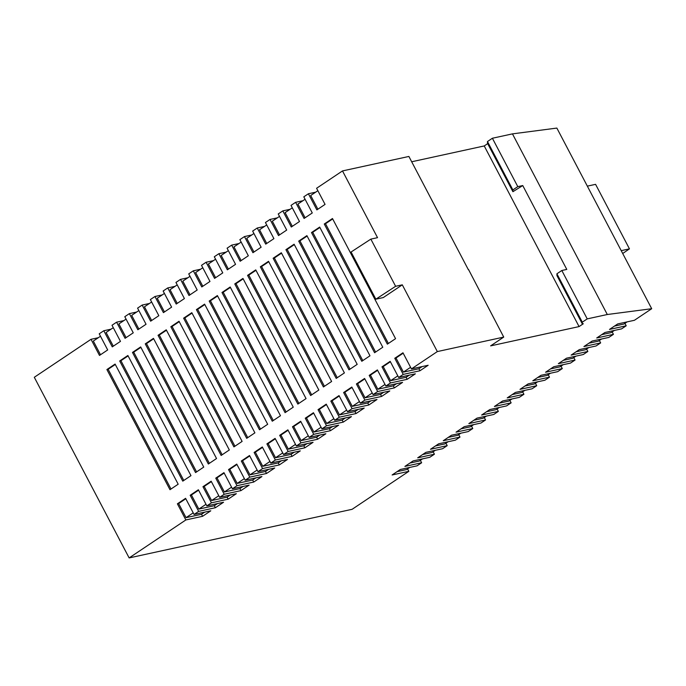 <?xml version="1.0" encoding="UTF-8"?>
<svg xmlns="http://www.w3.org/2000/svg" width="686" height="686" viewBox="0 0 686 686"><rect width="100%" height="100%" fill="white"/><g stroke="black" fill="none" stroke-linecap="round" stroke-linejoin="round"><path stroke-width="1.03" d="M352.124 509.304L129.139 557.924L185.863 519.945L177.391 503.816L185.589 498.328L194.061 514.457L198.648 511.387L190.176 495.258L198.374 489.77L206.846 505.899L211.434 502.821L202.962 486.691L211.159 481.203L219.631 497.333L224.219 494.263L215.756 478.133L223.953 472.645L232.417 488.775L237.004 485.697L228.541 469.576L236.739 464.088L245.202 480.209L249.79 477.139L241.326 461.009L249.524 455.521L257.987 471.651L262.584 468.581L254.112 452.451L262.309 446.963L270.781 463.093L275.369 460.014L266.897 443.885L275.095 438.397L283.567 454.526L288.154 451.457L279.682 435.327L287.88 429.839L296.352 445.969L300.94 442.89L292.476 426.761L300.674 421.273L309.137 437.402L313.725 434.332L305.261 418.203L313.459 412.715L321.923 428.844L326.51 425.766L318.047 409.645L326.244 404.157L334.708 420.278L339.304 417.208L330.832 401.078L339.03 395.59L347.502 411.72L352.09 408.65L343.617 392.521L351.815 387.033L360.287 403.162L364.875 400.084L356.403 383.954L364.6 378.466L373.073 394.596L377.66 391.526L369.197 375.396L377.394 369.908L385.858 386.038L390.445 382.96L381.982 366.83L390.18 361.342L398.643 377.471L403.231 374.402L394.767 358.272L402.965 352.784L411.429 368.914L437.334 351.575L503.73 337.092L490.619 345.873L579.07 326.587L583.332 323.732L582.337 323.946L582.311 322.18L587.225 318.887L607.299 314.514L651.7 308.717L634.413 320.293L617.692 323.938L609.494 329.426L626.215 325.781L621.627 328.851L604.906 332.504L596.709 337.992L613.43 334.339L608.842 337.418L592.112 341.062L583.923 346.55L600.644 342.906L596.057 345.976L579.327 349.62L571.129 355.108L587.859 351.464L583.263 354.542L566.542 358.186L558.344 363.674L575.074 360.03L570.478 363.1L553.756 366.744L545.559 372.232L562.28 368.588L557.692 371.658L540.971 375.311L532.773 380.799L549.495 377.146L544.907 380.224L528.186 383.868L519.988 389.356L536.709 385.712L532.122 388.782L515.392 392.435L507.203 397.923L523.924 394.27L519.336 397.348L502.606 400.993L494.409 406.481L511.139 402.836L506.542 405.906L489.821 409.551L481.623 415.039L498.353 411.394L493.757 414.473L477.036 418.117L468.838 423.605L485.559 419.961L480.972 423.03L464.25 426.675L456.053 432.163L472.774 428.518L468.186 431.588L451.465 435.241L443.267 440.729L459.989 437.076L455.401 440.155L438.671 443.799L430.482 449.287L447.203 445.643L442.616 448.713L425.886 452.357L417.688 457.845L434.418 454.201L429.822 457.279L413.101 460.923L404.903 466.411L421.633 462.767L417.037 465.837L400.315 469.481L392.118 474.969L408.839 471.325L352.124 509.304M98.295 337.718L91.024 339.304L34.3 377.283L129.139 557.924M91.024 339.304L99.487 355.434L107.685 349.946L99.221 333.816L103.809 330.746L112.272 346.867L120.47 341.379L112.007 325.258L116.594 322.18L125.066 338.309L133.256 332.821L124.792 316.692L129.38 313.622L137.852 329.752L146.049 324.264L137.577 308.134L142.165 305.056L150.637 321.185L158.835 315.697L150.363 299.568L154.959 296.498L163.422 312.627L171.62 307.139L163.148 291.01L167.744 287.931L176.208 304.061L184.405 298.573L175.942 282.443L180.529 279.374L188.993 295.503L197.191 290.015L188.727 273.885L193.315 270.816L201.787 286.945L209.976 281.457L201.513 265.328L206.1 262.249L214.572 278.379L222.77 272.891L214.298 256.761L218.885 253.691L227.358 269.821L235.555 264.333L227.083 248.203L231.679 245.125L240.143 261.255L248.341 255.767L239.868 239.637L244.465 236.567L251.736 234.981M244.465 236.567L252.928 252.697L261.126 247.209L252.662 231.079L257.25 228.009L264.522 226.423M257.25 228.009L265.714 244.13L273.911 238.642L265.448 222.521L270.035 219.443L277.307 217.856M270.035 219.443L278.507 235.572L286.697 230.084L278.233 213.955L282.821 210.885L290.092 209.299M282.821 210.885L291.293 227.015L299.49 221.527L291.018 205.397L295.606 202.319L302.886 200.732M295.606 202.319L304.078 218.448L312.276 212.96L303.804 196.831L308.4 193.761L315.671 192.174M308.4 193.761L316.863 209.89L325.061 204.402L316.589 188.273L342.494 170.925L408.89 156.451L468.392 269.77M411.686 161.767L484.23 145.946L487.669 143.64M512.905 191.694L512.871 189.928L517.793 186.635L522.749 185.554L512.905 191.694L487.497 143.305L487.472 141.539L492.385 138.246L512.459 133.873L556.861 128.076L651.7 308.717M111.081 329.16L103.809 330.746M123.866 320.594L116.594 322.18M136.651 312.036L129.38 313.622M149.445 303.469L142.165 305.056M162.23 294.911L154.959 296.498M175.016 286.354L167.744 287.931M187.801 277.787L180.529 279.374M200.586 269.229L193.315 270.816M213.372 260.663L206.1 262.249M226.166 252.105L218.885 253.691M238.951 243.539L231.679 245.125M347.502 411.72L364.223 408.076L356.025 413.564L339.304 417.208M326.51 425.766L343.24 422.122L351.438 416.634L334.708 420.278M313.725 434.332L330.455 430.688L338.644 425.2L321.923 428.844M300.94 442.89L317.661 439.246L325.859 433.758L309.137 437.402M288.154 451.457L304.876 447.804L313.073 442.316L296.352 445.969M275.369 460.014L292.09 456.37L300.288 450.882L283.567 454.526M262.584 468.581L279.305 464.928L287.503 459.44L270.781 463.093M249.79 477.139L266.52 473.494L274.717 468.006L257.987 471.651M237.004 485.697L253.734 482.052L261.923 476.564L245.202 480.209M224.219 494.263L240.94 490.619L249.138 485.131L232.417 488.775M211.434 502.821L228.155 499.176L236.353 493.688L219.631 497.333M198.648 511.387L215.37 507.734L223.567 502.246L206.846 505.899M185.863 519.945L202.584 516.301L210.782 510.813L194.061 514.457M403.231 374.402L419.961 370.757L428.158 365.269L411.429 368.914M390.445 382.96L407.175 379.315L415.364 373.827L398.643 377.471M377.66 391.526L394.381 387.882L402.579 382.394L385.858 386.038M364.875 400.084L381.596 396.439L389.794 390.951L373.073 394.596M352.09 408.65L368.811 404.997L377.008 399.509L360.287 403.162M206.006 504.296L198.829 509.098L191.42 494.983L198.597 490.181M190.013 294.817L182.828 281.123L190.005 276.312M282.726 452.923L275.549 457.733L268.14 443.619L275.318 438.817M177.228 303.384L170.042 289.681L177.211 284.879M308.297 435.799L301.12 440.609L293.711 426.495L300.888 421.693M202.807 286.259L195.613 272.556L202.79 267.754M295.512 444.365L288.334 449.167L280.926 435.053L288.103 430.251M228.378 269.135L221.184 255.432L228.361 250.63M333.868 418.683L326.699 423.485L319.282 409.37L326.459 404.569M241.163 260.577L233.969 246.874L241.146 242.072M321.082 427.241L313.905 432.043L306.496 417.937L313.674 413.126M215.593 277.693L208.398 263.999L215.576 259.197M257.147 470.047L249.97 474.849L242.561 460.743L249.738 455.933M151.657 320.499L144.463 306.805L151.64 302.003M244.362 478.614L237.185 483.416L229.776 469.301L236.953 464.499M164.443 311.941L157.248 298.247L164.426 293.437M269.932 461.489L262.764 466.291L255.355 452.177L262.524 447.375M113.293 346.19L106.107 332.487L113.276 327.685M218.791 495.729L211.614 500.54L204.205 486.425L211.382 481.623M138.872 329.066L131.678 315.363L138.855 310.561M231.576 487.171L224.399 491.973L216.99 477.859L224.168 473.057M126.087 337.623L118.892 323.929L126.07 319.127M317.884 209.204L310.689 195.501L317.867 190.699M372.232 392.992L365.055 397.803L357.646 383.688L364.823 378.886M266.734 243.453L259.548 229.75L266.725 224.948M346.653 410.117L339.484 414.919L332.075 400.813L339.244 396.002M253.949 252.011L246.763 238.316L253.931 233.506M359.447 401.559L352.27 406.361L344.861 392.246L352.038 387.444M292.313 226.329L285.119 212.626L292.296 207.824M385.018 384.434L377.84 389.236L370.431 375.122L377.609 370.32M279.528 234.886L272.333 221.192L279.511 216.382M410.588 367.31L403.419 372.112L396.002 358.006L403.179 353.196M305.099 217.762L297.904 204.068L305.081 199.266M397.803 375.877L390.626 380.679L383.217 366.564L390.394 361.762M382.771 347.236L374.573 352.724L311.487 232.563L319.685 227.075L382.771 347.236M357.192 364.36L348.994 369.848L285.916 249.687L294.105 244.199L357.192 364.36M190.965 475.655L182.768 481.143L119.681 360.982L127.879 355.494L190.965 475.655M242.115 441.407L233.917 446.895L170.831 326.742L179.029 321.254L242.115 441.407M229.33 449.973L221.132 455.461L158.046 335.3L166.244 329.812L229.33 449.973M306.05 398.6L297.853 404.088L234.766 283.927L242.964 278.439L306.05 398.6M318.836 390.042L310.638 395.53L247.552 275.369L255.749 269.881L318.836 390.042M280.471 415.725L272.273 421.213L209.196 301.051L217.385 295.563L280.471 415.725M178.18 484.213L169.982 489.701L106.896 369.548L115.094 364.06L178.18 484.213M267.686 424.282L259.488 429.77L196.402 309.618L204.6 304.13L267.686 424.282M293.256 407.167L285.067 412.655L221.981 292.493L230.179 287.005L293.256 407.167M254.9 432.849L246.703 438.337L183.616 318.175L191.814 312.687L254.9 432.849M203.751 467.097L195.553 472.585L132.475 352.424L140.664 346.936L203.751 467.097M216.536 458.531L208.347 464.019L145.261 343.858L153.458 338.37L216.536 458.531M395.556 338.67L387.358 344.158L324.272 224.005L332.47 218.517L395.556 338.67M344.406 372.918L336.209 378.406L273.122 258.245L281.32 252.757L344.406 372.918M331.621 381.476L323.423 386.964L260.337 266.811L268.535 261.323L331.621 381.476M369.977 355.794L361.788 361.282L298.702 241.12L306.899 235.632L369.977 355.794M402.296 284.836L383.285 297.57L375.851 299.19L351.078 252.011L370.852 239.122L395.616 286.294L402.296 284.836L437.334 351.575M342.494 170.925L377.532 237.665L370.852 239.122M193.212 512.854L186.043 517.656L178.634 503.55L185.803 498.739M100.508 354.748L93.322 341.053L100.49 336.243M468.521 269.504L503.73 337.092M613.43 334.339L612.152 331.913M600.644 342.906L599.367 340.47M587.859 351.464L586.581 349.037M575.074 360.03L573.796 357.595M562.28 368.588L561.011 366.161M549.495 377.146L548.217 374.719M536.709 385.712L535.432 383.277M523.924 394.27L522.646 391.843M511.139 402.836L509.861 400.401M498.353 411.394L497.076 408.967M485.559 419.961L484.29 417.525M472.774 428.518L471.496 426.092M459.989 437.076L458.711 434.65M447.203 445.643L445.926 443.207M434.418 454.201L433.14 451.774M421.633 462.767L420.355 460.332M408.839 471.325L407.57 468.898M626.215 325.781L624.937 323.355M484.23 145.946L579.07 326.587M522.749 185.554L566.782 269.418L561.825 270.498L587.225 318.887M512.459 133.873L607.299 314.514M517.793 186.635L492.385 138.246M587.345 186.138L595.585 184.345L629.456 248.855L622.708 253.503M621.216 250.656L629.456 248.855M375.851 299.19L395.616 286.294M512.871 189.928L487.472 141.539M561.825 270.498L556.903 273.791L556.938 275.566L582.337 323.946M556.903 273.791L582.311 322.18M397.091 471.642L406.541 469.576L409.765 467.423M409.885 463.076L419.335 461.018L422.55 458.865M486.606 411.711L496.055 409.645L499.271 407.493M512.176 394.587L521.626 392.529L524.841 390.368M499.391 403.145L508.841 401.087L512.056 398.935M537.747 377.463L547.196 375.405L550.421 373.244M524.962 386.029L534.411 383.963L537.635 381.81M461.026 428.836L470.476 426.769L473.7 424.617M448.241 437.394L457.691 435.336L460.915 433.175M473.812 420.269L483.261 418.211L486.485 416.05M422.67 454.518L432.12 452.46L435.336 450.299M435.456 445.951L444.905 443.893L448.121 441.741M576.111 351.781L585.561 349.723L588.777 347.562M550.532 368.905L559.982 366.839L563.206 364.686M563.326 360.339L572.776 358.281L575.991 356.128M588.897 343.214L598.346 341.156L601.571 339.004M614.467 326.099L623.917 324.032L627.141 321.88M601.682 334.657L611.132 332.599L614.356 330.438M202.584 516.301L201.521 514.286L186.043 517.656M178.634 503.55L177.391 503.816M171.003 489.024L108.139 369.274L106.896 369.548M108.139 369.274L115.308 364.472M201.521 514.286L204.745 512.125M215.37 507.734L214.315 505.719L198.829 509.098M191.42 494.983L190.176 495.258M260.509 429.093L197.645 309.343L196.402 309.618M197.645 309.343L204.822 304.541M292.09 456.37L291.036 454.355L275.549 457.733M268.14 443.619L266.897 443.885M317.661 439.246L316.606 437.231L301.12 440.609M293.711 426.495L292.476 426.761M273.302 420.527L210.431 300.785L209.196 301.051M210.431 300.785L217.608 295.983M304.876 447.804L303.821 445.789L288.334 449.167M280.926 435.053L279.682 435.327M343.24 422.122L342.177 420.106L326.699 423.485M319.282 409.37L318.047 409.645M311.658 394.844L248.795 275.103L247.552 275.369M248.795 275.103L255.964 270.293M298.873 403.402L236.001 283.661L234.766 283.927M236.001 283.661L243.178 278.859M330.455 430.688L329.391 428.673L313.905 432.043M306.496 417.937L305.261 418.203M286.088 411.969L223.216 292.219L221.981 292.493M223.216 292.219L230.393 287.417M266.52 473.494L265.456 471.479L249.97 474.849M242.561 460.743L241.326 461.009M222.153 454.775L159.281 335.034L158.046 335.3M159.281 335.034L166.458 330.223M253.734 482.052L252.671 480.037L237.185 483.416M229.776 469.301L228.541 469.576M234.938 446.217L172.075 326.467L170.831 326.742M172.075 326.467L179.243 321.665M279.305 464.928L278.242 462.913L262.764 466.291M255.355 452.177L254.112 452.451M247.723 437.651L184.86 317.91L183.616 318.175M184.86 317.91L192.029 313.099M183.788 480.457L120.925 360.716L119.681 360.982M120.925 360.716L128.102 355.914M228.155 499.176L227.1 497.161L211.614 500.54M204.205 486.425L202.962 486.691M196.582 471.899L133.71 352.15L132.475 352.424M133.71 352.15L140.887 347.348M209.367 463.333L146.495 343.592L145.261 343.858M146.495 343.592L153.673 338.79M240.94 490.619L239.886 488.595L224.399 491.973M216.99 477.859L215.756 478.133M388.379 343.48L325.516 223.73L324.272 224.005M325.516 223.73L332.684 218.928M350.023 369.162L287.151 249.412L285.916 249.687M287.151 249.412L294.328 244.61M381.596 396.439L380.541 394.424L365.055 397.803M357.646 383.688L356.403 383.954M337.229 377.72L274.366 257.979L273.122 258.245M274.366 257.979L281.543 253.168M356.025 413.564L354.962 411.549L339.484 414.919M332.075 400.813L330.832 401.078M324.444 386.287L261.58 266.537L260.337 266.811M261.58 266.537L268.749 261.735M368.811 404.997L367.756 402.982L352.27 406.361M344.861 392.246L343.617 392.521M362.808 360.596L299.936 240.855L298.702 241.12M299.936 240.855L307.114 236.053M394.381 387.882L393.327 385.858L377.84 389.236M370.431 375.122L369.197 375.396M419.961 370.757L418.897 368.742L403.419 372.112M396.002 358.006L394.767 358.272M375.594 352.038L312.722 232.288L311.487 232.563M312.722 232.288L319.899 227.486M407.175 379.315L406.112 377.3L390.626 380.679M383.217 366.564L381.982 366.83M406.112 377.3L409.336 375.148M418.897 368.742L422.122 366.581M393.327 385.858L396.551 383.706M367.756 402.982L370.972 400.83M354.962 411.549L358.186 409.388M380.541 394.424L383.757 392.263M239.886 488.595L243.11 486.443M227.1 497.161L230.316 495M278.242 462.913L281.466 460.76M252.671 480.037L255.895 477.885M265.456 471.479L268.68 469.318M329.391 428.673L332.616 426.512M342.177 420.106L345.401 417.954M303.821 445.789L307.036 443.636M316.606 437.231L319.83 435.078M291.036 454.355L294.251 452.194M214.315 505.719L217.531 503.567"/></g></svg>
